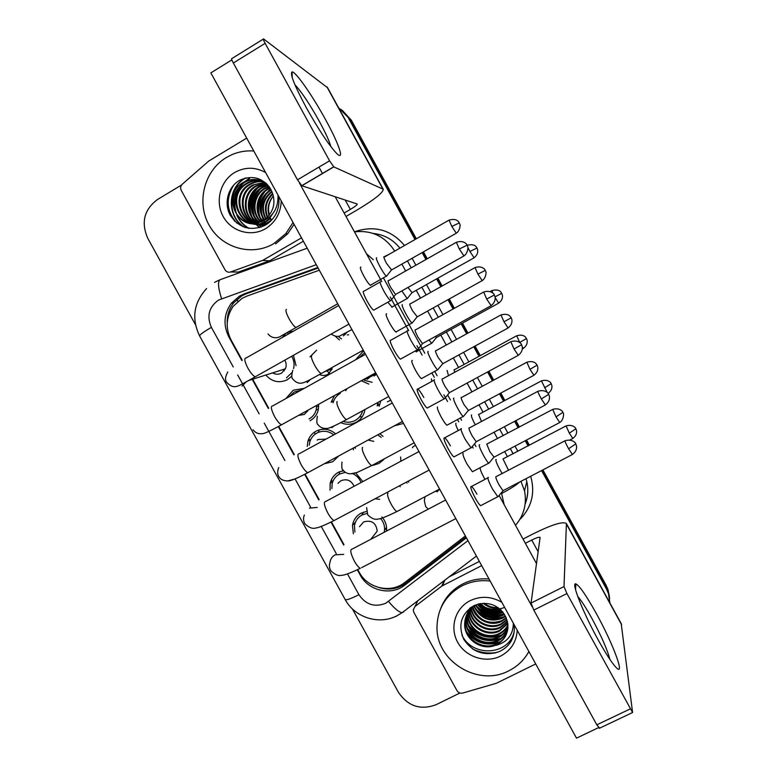 <?xml version="1.0" encoding="UTF-8"?>
<svg xmlns="http://www.w3.org/2000/svg" width="777" height="777" viewBox="0 0 777 777"><rect width="100%" height="100%" fill="white"/><g stroke="black" fill="none" stroke-linecap="round" stroke-linejoin="round"><path stroke-width="1.17" d="M403.506 423.416L394.395 425.815M364.869 409.926C363.869 415.394 360.994 419.502 356.245 422.232C351.194 424.815 346.047 424.951 340.792 422.63M379.836 433.692L383.012 436.383M383.916 459.411L378.943 463.471L372.795 465.374M408.265 481.148L408.828 482.216M285.907 398.562L293.259 390.2L304.234 388.364M318.696 404.273L318.094 410.654C316.734 415.103 314.063 418.463 310.091 420.736M307.236 446.406L307.915 441.219C309.275 436.829 311.927 433.508 315.889 431.254C322.911 427.904 329.497 428.768 335.664 433.857M338.908 455.856L332.692 461.752L324.349 463.743M330.079 490.151L330.147 483.449C331.293 478.477 334.071 474.747 338.481 472.251L343.424 470.532M355.808 473.028L362.84 481.594M353.36 533.789L352.476 525.427C353.399 519.978 356.255 515.899 361.052 513.199L366.414 511.441M381.886 516.967C385.275 520.755 386.839 525.135 386.587 530.118L386.49 531.07M293.434 355.322L296.056 365.666M291.763 376.194L287.451 379.671C279.244 383.45 272.037 381.905 265.831 375.029M378.244 403.593L377.875 405.439M319.298 270.211L246.892 296.105L242.152 298.3L233.285 306.187C226 316.967 225.281 328.273 231.148 340.122L242.259 360.266M357.76 569.599L359.207 572.222C367.599 588.432 390.86 593.764 404.72 582.527L465.374 535.965M252.292 378.448L268.716 408.216M278.7 426.32L294.298 454.584M305.079 474.125L319.162 499.64M331.439 521.891L343.978 544.628M368.822 384.081L361.286 380.759M355.555 359.829L363.102 351.311M379.526 404.361L377.166 405.905L377.816 402.845M339.452 339.967L335.615 336.558M310.023 356.857L316.598 350.194M333.702 400.874L331.138 402.195L334.518 395.532M353.399 449.883L353.273 448.086M288.267 334.091L287.276 332.449M318.366 432.148L319.201 429.885M339.151 474.223L339.636 471.688M342.783 471.28L343.036 470.6M361.693 515.18L363.646 512.092M362.228 416.734L360.606 416.938M345.658 390.705L346.62 389.452M497.465 652.301C488.83 653.952 480.507 652.835 472.484 648.95C480.507 652.835 488.83 653.952 497.465 652.301M541.579 470.58L606.439 588.976L606.254 587.091L608.226 591.579L609.634 598.591L608.226 591.579L606.254 587.091L542.239 470.231L606.254 587.091L606.079 585.227L608.041 589.694L609.43 596.658M338.568 107.721L350 119.299L415.656 239.161L350 119.299L340.782 109.236L351.359 120.241L416.307 238.792M422.814 252.214L426.602 259.13L422.814 252.214M437.228 278.525L441.511 286.354L437.228 278.525M448.63 299.339L453.729 308.654L448.63 299.339M461.849 323.475L467.307 333.45L461.849 323.475M474.407 346.406L479.652 355.973L474.407 346.406M488.218 371.629L493.065 380.468L488.218 371.629M500.165 393.424L504.215 400.806L500.165 393.424M515.248 420.959L518.774 427.399L515.248 420.959M525.883 440.374L528.729 445.571L525.883 440.374M342.21 110.247L351.359 120.241M423.455 251.845L427.243 258.77M437.869 278.166L442.152 285.985M449.271 298.98L454.37 308.294M462.5 323.115L467.958 333.09M475.058 346.056L480.303 355.623M488.879 371.27L493.716 380.118M500.815 393.065L504.865 400.456M515.899 420.61L519.434 427.049M526.534 440.025L529.38 445.221M542.89 469.891L606.079 585.227M314.287 432.255L315.287 434.061M317.822 267.511L244.289 293.842L239.646 295.998L231.459 303.079C223.863 313.743 222.999 325.048 228.875 336.995L241.851 360.518M227.224 323.057C226.962 315.511 229.098 308.799 233.634 302.913L241.773 295.872L246.387 293.735L318.114 268.055M195.474 324.708L147.756 238.296C140.88 222.504 144.114 209.586 157.459 199.534L181.565 184.994M459.897 693.006L436.13 704.69C420.58 710.46 408.022 706.332 398.446 692.307L352.408 608.945M606.439 588.976L608.42 593.492L609.887 602.933M348.611 118.337L415.005 239.53M422.154 252.583L425.942 259.499M436.567 278.894L440.85 286.713M447.97 299.708L453.069 309.013M461.188 323.844L466.656 333.809M473.756 346.775L478.991 356.332M487.567 371.979L492.404 380.827M499.504 393.774L503.554 401.165M514.588 421.309L518.113 427.748M525.223 440.724L528.069 445.92M251.874 378.69L268.298 408.459M278.283 426.544L293.891 454.846M304.662 474.349L318.784 499.961M331.002 522.105L343.648 545.017M357.323 569.813L360.188 574.999C368.415 590.879 391.219 596.114 404.807 585.11L466.404 537.849M465.977 537.062L405.876 583.168C397.882 588.947 389.024 590.452 379.302 587.665M284.79 360.188C286.373 362.976 286.587 365.841 285.431 368.793L281.585 373.106C278.574 374.65 275.563 374.582 272.572 372.882M284.236 370.823L283.013 369.561M380.351 281.507C379.632 282.119 380.847 285.382 383.993 291.317C386.8 296.309 388.976 299.436 390.52 300.689L391.19 300.087M388.17 280.604C387.684 281.041 388.578 283.391 390.85 287.665L395.532 294.464L396.008 294.201M291.686 356.303C293.978 360.159 294.609 364.248 293.58 368.57M291.861 372.639L286.46 377.865M376.66 257.809C374.417 257.119 383.809 274.728 386.431 276.126L387.004 275.612M384.11 256.925C383.634 257.255 384.469 259.46 386.635 263.529L391.589 269.94M348.65 334.809L347.251 334.906M345.124 334.634L343.725 334.159M401.845 290.909L407.187 298.523L407.692 298.067M341.501 338.811L339.025 337.092M407.983 287.451L412.101 292.647M308.304 410.003L304.37 414.442L298.533 415.404M289.122 396.775L294.25 391.997L301.01 390.161M307.653 411.305L306.896 410.78M315.549 406.012L318.735 406.789M407.41 330.613L407.303 330.623C406.73 331.497 408.022 334.897 411.169 340.841C413.85 345.619 415.918 348.601 417.385 349.786L418.065 349.184M415.151 329.769C414.763 330.39 415.714 332.847 417.987 337.131L422.445 343.619L422.931 343.356M316.744 405.351L316.132 410.12C314.928 414.015 312.577 416.948 309.1 418.939M317.22 440.093L318.172 439.491L325.99 439.131M333.586 458.741L329.652 460.868M309.275 445.114L309.819 441.919C311.004 438.005 313.354 435.052 316.87 433.051C322.785 430.186 328.428 430.798 333.789 434.877M434.46 379.642L434.217 379.662C433.78 380.788 435.149 384.333 438.315 390.297C440.86 394.852 442.832 397.698 444.221 398.834L444.9 398.232M442.084 378.855C441.802 379.671 442.803 382.226 445.085 386.519L449.329 392.706L449.805 392.443M337.995 483.275L340.918 480.74C346.901 478.515 351.291 480.361 354.079 486.285M331.876 488.597L332.1 483.993C333.1 479.574 335.557 476.262 339.471 474.048L345.444 472.329M461.47 428.583L461.082 428.622C460.79 430.011 462.237 433.692 465.404 439.665L471.027 447.814L471.707 447.212M468.968 427.865C468.793 428.865 469.842 431.517 472.134 435.829L476.175 441.734L476.651 441.472M352.933 473.737C356.789 475.611 359.498 478.545 361.052 482.546M339.17 472.406L339.296 471.843M372.552 538.15L371.289 538.684M359.479 526.728L363.626 521.94C371.6 519.764 376.126 522.824 377.204 531.118L370.814 539.296M354.885 532.031L354.458 525.844C355.254 520.998 357.779 517.385 362.033 514.986L366.958 513.412M386.616 528.797L384.877 529.564M488.442 477.457L487.907 477.505C487.762 479.147 489.277 482.964 492.453 488.956L497.804 496.736L498.484 496.144M564.84 440.88L495.813 476.796C495.736 477.981 496.843 480.74 499.145 485.062L502.981 490.695L503.467 490.442M380.575 518.482C383.469 521.823 384.8 525.65 384.557 529.982L384.207 532.264M324.446 371.765L332.255 368.803L327.923 374.349C325.165 375.786 322.348 375.835 319.502 374.514M402.36 304.671C400.417 304.429 409.489 321.571 412.053 322.97L412.636 322.445M409.838 303.836C409.45 304.341 410.343 306.624 412.509 310.703L417.268 316.822M329.497 373.232L326.826 370.862M428.185 351.447L428.03 351.466C426.359 351.651 435.149 368.366 437.655 369.745L438.238 369.23M362.5 411.227C361.315 415.287 358.896 418.356 355.254 420.425C351.379 422.455 347.338 422.775 343.133 421.406M333.071 402.826C334.197 398.65 336.616 395.483 340.345 393.337M435.528 350.67C435.237 351.34 436.179 353.72 438.345 357.808L442.909 363.655M378.467 404.05L378.234 405.205M453.943 398.154L453.661 398.183C452.263 398.786 460.79 415.112 463.228 416.472L463.811 415.957M355.303 448.397L355.312 446.979M461.179 397.435C460.975 398.271 461.965 400.747 464.151 404.846L468.512 410.431M368.094 440.054L373.795 441.375M377.777 434.809L381.167 437.383M376.534 374.349L374.028 375.971M429.021 339.986L431.653 343.24L432.167 342.783M372.096 382.274L364.374 380.341M358.838 358.003L364.102 353.127M435.266 336.538L436.616 337.412M387.402 401.835L390.724 400.155M447.086 370.415L448.504 375.67M402.505 421.6L399.825 422.873M379.186 406.284L380.643 401.301M454.069 369.687L454.739 372.27M471.658 415.015L471.367 415.044C471.144 416.2 472.445 419.444 475.271 424.796M478.554 414.335L481.468 421.474M496.192 459.547L495.794 459.586C496.017 462.179 498.174 466.88 502.243 473.688M565.879 426.01L503.001 458.925L508.556 470.376M306.332 107.712C294.502 85.606 289.753 73.679 292.065 71.911C295.483 71.183 312.645 95.911 325.592 119.716C339.228 144.386 345.25 162.335 336.247 153.011C328.496 144.561 318.521 129.458 306.332 107.712M330.866 146.62C329.39 141.191 325.534 132.741 319.298 121.29C309.547 103.836 301.427 91.676 294.959 84.819M262.509 260.441L269.541 260.79L262.509 260.441L230.652 271.969C228.273 272.63 226.389 271.892 225 269.755L181.255 190.404C180.177 188.073 180.526 186.004 182.284 184.207L208.741 161.053L246.697 138.121M270.279 260.441L303.36 241.22M346.008 216.443L355.497 210.936C373.999 199.932 383.246 192.696 383.236 189.248L333.809 166.89L301.855 185.752L357.255 204.021C357.284 204.856 354.982 206.653 350.359 209.411L344.133 213.034M269.541 260.79L238.364 272.067L230.652 271.969M327.651 87.811L263.588 38.928C262.917 38.665 263.432 40.142 265.142 43.337L233.343 63.005C231.653 59.819 231.187 58.324 231.944 58.528L263.277 39.112M301.855 185.752L297.484 179.808L329.574 160.82L265.142 43.337M329.574 160.82L333.809 166.89M297.484 179.808L233.343 63.005M301.505 237.84L263.257 260.091M597.901 639.374C582.711 611.907 570.959 581.798 575.854 583.886C579.506 585.693 586.353 595.629 596.386 613.684C613.412 644.298 626.388 679.399 615.326 666.637C611.013 661.683 605.205 652.593 597.901 639.374M609.896 659.401C607.449 649.893 601.447 636.217 591.87 618.385C585.994 607.75 581.283 600.446 577.738 596.454M535.722 663.956L496.241 683.323L462.713 693.045C460.266 693.56 458.352 692.754 456.973 690.627L413.84 612.363L413.247 609.926L415.005 606.487L441.783 586.091L444.133 580.672M449.077 576.903L479.351 561.412M523.038 539.053L532.75 534.081C551.942 524.572 563.16 521.076 566.423 523.601L564.005 586.567L566.928 593.55L533.799 610.091L531.041 603.069L540.112 537.451C539.335 536.81 536.548 537.684 531.74 540.054L525.369 543.308M416.86 602.525L417.074 601.301M621.182 623.562L632.595 712.519L566.928 593.55M599.659 728.156L596.804 724.824L533.799 610.091M481.672 565.627L441.783 586.091M293.075 222.494L285.819 233.624L273.737 243.677C251.622 256.769 221.426 247.931 208.994 224.99C196.241 202.243 204.205 170.687 226.34 157.527L231.769 154.72C238.811 151.68 246.144 150.437 253.778 151M262.315 181.06C256.944 180.089 252.02 180.876 247.533 183.421L247.484 183.45C223.086 196.328 244.347 235.994 266.909 221.192L270.289 218.628L269.551 218.492L274.893 210.489M260.829 180.517C254.914 179.011 249.417 179.681 244.357 182.527L244.308 182.556C233.624 190.316 230.75 200.291 235.674 212.48C242.91 223.31 252.321 226.029 263.908 220.658L264.413 220.347M261.946 180.915C256.439 179.817 251.369 180.585 246.746 183.197L246.697 183.226C222.241 196.144 243.551 235.897 266.171 221.066L269.551 218.492M264.802 182.255L252.952 184.945L265.142 182.449C257.925 178.584 250.728 178.535 243.551 182.304L243.502 182.323C219.813 194.745 238.626 233.896 261.664 221.348L266.686 217.958C274.067 210.392 275.806 201.602 271.882 191.579C264.578 178.438 254.079 174.553 240.384 179.924C227.952 186.286 223.523 203.312 230.303 215.346C239.151 228.059 250.582 231.449 264.607 225.534C269.366 222.921 273.106 219.153 275.816 214.248C278.603 208.527 279.535 202.515 278.613 196.202M263.753 181.701C258.955 181.187 254.584 182.051 250.65 184.304L250.602 184.324C226.428 197.086 247.494 236.373 269.862 221.717L270.221 221.494M263.403 181.536C258.459 180.905 253.953 181.76 249.873 184.081C225.602 196.902 246.707 236.276 269.124 221.591L272.542 219.056M249.873 184.081L250.65 184.304M253.71 185.159L253.661 185.188C233.654 195.493 244.454 229.4 265.899 224.786M252.952 184.945L252.904 184.975C232.168 195.687 244.6 230.74 266.53 224.388M266.142 183.304L256.663 186.033C242.502 193.395 242.706 216.317 256.371 223.125M265.88 183.081L255.924 185.82C241.55 193.279 242.016 216.608 255.983 223.193M267.171 184.314L259.615 186.859C246.299 193.881 245.483 215.083 257.935 222.766M266.909 184.052L258.887 186.655C245.357 193.764 244.784 215.394 257.546 222.863M268.201 185.47L262.509 187.675C250 194.367 248.329 213.879 259.508 222.271M267.948 185.169L261.791 187.48C249.087 194.24 247.61 214.17 259.12 222.407M269.221 186.771L265.345 188.481C253.632 194.833 251.243 212.704 261.082 221.63M268.968 186.431L264.646 188.277C252.729 194.716 250.505 212.995 260.693 221.804M270.192 188.238L268.143 189.267C257.177 195.27 254.215 211.577 262.684 220.823M269.959 187.849L267.443 189.073C256.293 195.163 253.467 211.859 262.276 221.037M271.124 189.899L270.882 190.035C260.062 198.106 257.867 208.032 264.297 219.833M270.891 189.462L270.202 189.841C259.197 198.116 257.09 208.197 263.889 220.095M271.989 191.802C263.18 199.32 261.159 208.246 265.948 218.599M271.765 191.307C262.412 198.961 260.334 208.168 265.53 218.929M272.834 193.978C266.2 200.738 264.471 208.421 267.647 217.036M268.162 218.172L268.725 219.221M272.63 193.405C265.452 200.369 263.646 208.391 267.21 217.463M269.279 215.151C267.375 208.003 268.745 201.593 273.387 195.93C268.424 201.884 266.948 208.421 268.978 215.54M269.522 217.104L271.105 220.221M281.255 200.99C280.711 213.16 275.456 222.397 265.501 228.71C251.097 237.296 231.342 231.565 223.213 216.56C214.879 201.68 220.144 181.07 234.596 172.533C244.901 166.832 255.244 166.832 265.617 172.543M278.001 195.066C278.419 207.527 273.514 216.103 263.267 220.823L261.664 221.348M294.075 224.32L287.597 233.887L275.592 243.881M270.755 189.209L269.755 190.112M267.618 192.366C261.868 199.815 260.13 207.877 262.412 216.56M263.374 219.376L263.724 220.202M263.927 220.649L265.472 223.455M269.57 187.276L267.239 189.19M265.122 191.375C259.081 199.038 257.294 207.362 259.751 216.356M260.722 219.095L262.811 223.096M263.277 223.795L264.19 225.039M266.812 183.955L261.898 187.471M259.994 189.374C253.36 197.445 251.457 206.284 254.293 215.899M255.274 218.502L257.352 222.358M257.809 223.028L258.683 224.213M258.848 224.417L261.276 227.039M264.355 182.945L259.062 186.674M257.352 188.364C250.427 196.63 248.465 205.73 251.486 215.656M252.476 218.191L254.545 221.969M254.992 222.63L255.856 223.786M256.012 223.99L259.567 227.603M249.621 178.545L244.095 182.449M243.386 183.11C234.907 192.366 232.682 202.739 236.703 214.238M237.694 216.492C240.491 221.863 244.328 225.825 249.203 228.38M246.047 177.865C227.078 187.48 227.088 218.269 245.435 227.574M233.926 184.819C225.388 198.601 226.437 211.431 237.063 223.29M270.619 188.957L268.453 190.967M265.948 193.997C261.664 200.456 260.217 207.274 261.587 214.442M262.577 218.104L263.481 220.357M263.636 220.678L264.87 222.97M265.394 223.795L266.025 224.708M269.415 187.053L265.938 190.025M263.471 192.939C258.877 199.66 257.362 206.779 258.906 214.306M259.916 217.851L262.208 222.62M262.723 223.426L263.733 224.844M266.628 183.77L260.781 188.092M258.362 190.802C253.156 198.028 251.505 205.759 253.419 213.986M254.448 217.317L256.74 221.892M257.245 222.669L258.226 224.029M258.741 224.66L261.062 227.117M264.005 182.838L258.119 187.111M255.73 189.734C250.213 197.193 248.494 205.215 250.602 213.801M251.641 217.026L253.924 221.513M254.429 222.271L255.4 223.601M255.876 224.194L259.353 227.661M249.232 178.438L243.696 182.342M241.802 184.236C234.664 192.861 232.644 202.321 235.752 212.626M236.83 215.443C239.617 221.29 243.609 225.592 248.815 228.321M245.027 178.118C226.641 188.112 226.933 217.997 244.794 227.37M231.488 187.83C225.592 199.757 226.709 210.936 234.848 221.358M528.894 651.534C524.203 660.013 517.492 666.443 508.741 670.833C478.311 687.159 436.227 661.431 436.995 627.292C437.383 608.799 445.716 594.997 462.004 585.877C470.765 581.497 480.147 579.885 490.141 581.041M440.792 608.265C445.017 597.542 452.321 589.452 462.694 583.993C470.891 579.885 479.662 578.214 489.024 578.991M466.443 615.394L465.996 621.066C466.317 636.344 484.489 647.056 497.503 640.403C502.602 637.936 506.06 633.945 507.876 628.428M466.278 615.782L465.724 621.891C466.054 637.198 484.275 647.94 497.319 641.268C502.573 638.713 506.08 634.586 507.828 628.865M478.681 603.923L476.068 605.089C468.346 609.634 464.549 616.346 464.665 625.213C465.083 639.927 481.711 650.796 494.988 645.454L496.561 644.755C504.875 640.083 508.614 632.983 507.769 623.455L506.002 617.462C498.931 604.739 488.412 600.718 474.446 605.39C461.169 613.558 457.634 624.931 463.85 639.51C472.766 652.359 484.498 656.419 499.038 651.68C504.001 649.494 507.935 646.163 510.848 641.695C513.704 636.548 514.801 631.041 514.141 625.155M467.181 613.869L467.035 617.822C467.356 632.954 485.363 643.56 498.251 636.955C502.729 634.819 505.963 631.4 507.973 626.689M466.987 614.238L466.773 618.628C467.094 633.799 485.149 644.434 498.067 637.81C502.69 635.596 505.992 632.031 507.964 627.126M468.045 612.412L468.055 614.636C468.366 629.632 486.208 640.131 498.98 633.576C502.855 631.74 505.837 628.865 507.925 624.931M467.822 612.762L467.793 615.433C468.113 630.458 486.004 640.986 498.805 634.421C502.816 632.507 505.876 629.496 507.954 625.368M469.026 611.013L469.055 611.518C469.366 626.369 487.043 636.771 499.698 630.264L507.731 623.164M468.774 611.353L468.803 612.295C469.114 627.185 486.839 637.606 499.524 631.089L507.789 623.61M470.134 609.683C471.328 623.95 488.286 633.177 500.407 627.01L507.371 621.396M469.852 610.013C470.736 624.475 487.937 634.09 500.233 627.816L507.478 621.843M471.377 608.42C473.698 621.785 489.675 629.545 501.097 623.814L506.857 619.609M471.056 608.731C473.106 622.338 489.335 630.448 500.932 624.601L507.002 620.056M472.766 607.226C478.719 620.532 488.393 625.019 501.787 620.677L506.148 617.793M472.406 607.517C475.475 620.114 490.705 626.884 501.612 621.454L506.342 618.249M474.32 606.109C480.749 617.987 490.122 621.814 502.447 617.589L505.303 615.908M473.912 606.381C480.235 618.618 489.695 622.61 502.282 618.356L505.536 616.384M476.078 605.079C482.838 615.442 491.841 618.609 503.107 614.558L504.215 613.985M475.621 605.332C482.303 616.074 491.414 619.405 502.942 615.316L504.516 614.471M465.821 616.977L464.937 624.368C465.258 639.792 483.605 650.621 496.746 643.91C502.496 641.083 506.128 636.499 507.634 630.176M469.813 609.557L469.764 608.226L466.375 615.365M470.017 608.032L470.085 609.226M471.173 607.216L471.289 607.954M470.862 607.42L470.979 608.265M478.108 604.147C484.625 612.577 492.861 615.199 502.806 612.014M477.573 604.37C484.294 613.403 492.841 616.112 503.195 612.509M480.672 603.535C486.198 609.382 492.939 611.518 500.912 609.926M479.963 603.651C485.771 610.168 492.929 612.431 501.447 610.46M484.197 603.253C488.179 606.361 492.812 607.808 498.096 607.604M483.177 603.282C487.626 607.09 492.88 608.741 498.941 608.226M517.239 630.322C516.452 641.957 510.907 650.534 500.621 656.07C485.742 663.548 465.666 657.041 457.663 642.249C449.436 627.573 455.215 608.1 470.143 600.67C480.778 595.736 491.336 596.28 501.816 602.282M513.344 623.241C513.208 634.605 507.663 641.909 496.707 645.153L494.988 645.454M504.399 607.439C498.086 610.023 491.676 609.994 485.178 607.352M481.808 605.623L479.147 603.816M478.282 604.079C484.945 610.654 493.016 613.17 502.496 611.635M476.583 605.982C484.188 613.976 493.385 616.627 504.186 613.937M475.543 608.673C483.42 617.035 492.929 619.716 504.059 616.724M469.036 625.854C477.884 636.004 488.665 639.092 501.388 635.1M467.9 628.914C476.913 639.374 487.907 642.521 500.903 638.364M466.744 632.022C475.912 642.802 487.13 646.027 500.398 641.695M507.313 646.085C510.829 642.297 513.043 637.927 513.956 632.973M478.603 604.865C485.334 611.217 493.385 613.577 502.738 611.926M477.544 607.497C484.663 614.306 493.142 616.685 502.972 614.626M476.476 610.168C483.78 617.278 492.482 619.725 502.602 617.521M469.794 627.33C478.156 636.285 488.257 639.16 500.097 635.965M468.618 630.38C477.165 639.656 487.509 642.608 499.63 639.238M467.433 633.498C476.165 643.094 486.732 646.124 499.155 642.569M461.965 635.188C472.552 657.857 509.401 655.302 514.17 631.458M484.974 479.399L484.256 478.127C481.594 473.144 480.225 469.764 480.137 468.016M458.226 430.555C456.109 426.117 455.341 423.698 455.953 423.31M431.769 381.429L431.439 378.875M473.076 471.416L472.406 471.765L467.084 464.17C463.714 457.74 462.412 454.137 463.179 453.36M447.601 424.864L446.93 425.223C445.609 424.232 443.754 421.581 441.346 417.288C438.17 411.266 436.897 407.808 437.529 406.905M422.086 378.263L421.416 378.632C420.036 377.583 418.084 374.815 415.569 370.328C412.043 363.568 410.965 360.285 412.334 360.479M396.416 332.051L395.882 331.973C394.425 330.876 392.385 327.981 389.743 323.3C386.334 316.763 385.305 313.617 386.655 313.84M481.39 505.283L480.623 505.681C479.331 504.7 477.515 502.127 475.194 497.979C471.163 490.17 469.93 486.334 471.493 486.47C472.795 487.461 474.611 490.034 476.932 494.182M454.691 456.487L453.914 456.905C452.544 455.866 450.641 453.176 448.212 448.834C444.298 441.287 443.133 437.606 444.687 437.801C446.076 438.85 447.979 441.54 450.407 445.872M427.952 407.643L427.175 408.061C425.728 406.973 423.727 404.157 421.173 399.611C417.395 392.317 416.278 388.791 417.832 389.034C419.289 390.141 421.299 392.958 423.834 397.494M401.175 358.741L400.408 359.159C398.883 358.012 396.775 355.06 394.104 350.301C390.442 343.269 389.374 339.889 390.909 340.171M370.891 285.285L370.318 285.266C368.793 284.11 366.647 281.089 363.889 276.194C360.586 269.891 359.596 266.861 360.926 267.113M374.368 309.78L373.611 310.198C371.998 308.993 369.784 305.895 366.987 300.922C363.442 294.143 362.432 290.899 363.937 291.21M598.562 727.622L576.505 738.15L210.839 72.883L231.857 59.907M532.128 606.701L299.456 183.042M318.939 167.113L322.484 173.572M335.178 196.717L381.789 281.653M390.2 296.969L408.751 330.779M416.948 345.736L422.096 355.108M432.022 373.203L434.285 377.321M443.9 394.852L447.552 401.486M457.614 419.842L458.712 421.824M472.455 446.882L473.115 448.086M499.271 495.745L536.518 563.636M392.22 307.236L387.84 302.204M416.598 351.884L415.258 350.971M479.652 444.794L479.254 444.832C478.108 445.823 486.392 461.8 488.762 463.15L489.355 462.636M552.476 409.528L486.781 444.123L489.908 451.806L494.094 457.138M399.621 485.732L400.233 486.781M406.478 482.09L407.031 483.168M396.542 587.898L395.775 587.189M237.743 301.418L237.276 299.087M332.634 482.061L331.381 479.778M310.072 441.132L308.809 438.85M229.584 336.868L228.875 336.995M316.268 264.704L218.502 300.087C208.896 307.061 206.527 316.152 211.393 327.37L233.255 366.977M206.575 288.558C193.677 302.787 191.346 318.58 199.602 335.936C199.592 334.829 203.525 331.973 211.393 327.37M347.465 573.902L358.935 594.696C365.782 604.7 374.708 607.565 385.722 603.273L467.939 540.637M403.768 611.839L402.136 612.694C398.824 612.169 394.298 608.43 388.578 601.466M354.506 231.847L356.565 231.099C375.534 225.417 391.53 230.215 404.545 245.503M412.092 258.294L415.88 265.2M426.486 284.567L430.769 292.366M437.878 305.332L442.968 314.627M451.078 329.429L456.536 339.384M463.616 352.321L468.852 361.859M477.408 377.486L482.255 386.315M489.335 399.242L493.376 406.614M504.399 426.728L507.925 433.158M515.015 446.105L517.861 451.291M530.691 476.252C535.275 492.424 531.915 506.594 520.619 518.783M354.458 231.857C371.668 229.953 385.091 236.363 394.726 251.097M399.912 248.145C392.977 239.481 384.061 234.576 373.174 233.44M221.571 298.659C217.9 287.072 217.56 280.701 220.551 279.535L307.206 248.213M214.501 282.372L219.619 279.885M396.571 616.122L392.676 617.628M520.959 481.322L524.543 490.899L526.787 481.594L525.99 478.7M525.165 503.817C527.952 496.61 528.496 489.209 526.787 481.594C528.496 489.034 528.03 496.299 525.407 503.409M401.874 264.102L405.652 270.988M416.249 290.316L420.522 298.106M427.622 311.053L432.702 320.328M440.802 335.101L446.251 345.037M453.331 357.954L458.556 367.482M467.103 383.071L471.93 391.88M479.011 404.788L483.041 412.15M494.055 432.226L497.571 438.646M504.652 451.573L507.498 456.75M513.15 453.778L510.304 448.591M503.214 435.654L499.689 429.225M488.675 409.129L484.634 401.767M477.554 388.85L472.727 380.031M464.17 364.413L458.935 354.875M451.855 341.958L446.406 332.012M438.296 317.22L433.207 307.935M426.107 294.978L421.833 287.179M411.227 267.832L407.449 260.936M237.655 374.951L243.337 385.246M243.541 385.615L259.149 413.888M264.229 423.096L269.211 432.129M269.298 432.284L284.897 460.538M287.898 480.914L295.075 478.923L310.586 507.09M321.26 526.427L336.237 553.564M504.156 504.652L501.495 493.055M475.99 446.561L474.669 444.162M461.577 420.289L460.479 418.308M450.407 399.941L447.639 394.901M437.14 375.757L434.877 371.639M424.786 353.253L383.556 278.098M373.3 259.732L366.453 253.7M501.709 493.453C510.528 488.762 516.55 484.926 519.794 481.934M383.673 256.983L388.869 254.448M476.418 556.06L402.136 612.694L396.387 616.083C378.428 625.067 354.642 617.394 345.153 599.504C346.231 600.388 350.825 598.776 358.935 594.696M246.387 293.735L244.289 293.842M405.876 583.168L404.807 585.11M360.577 574.475L360.188 574.999M459.304 249.009L467.113 245.202L466.831 244.716C467.803 245.755 464.559 239.53 456.39 242.269L459.304 249.009L463.947 255.934M395.532 294.464L463.684 256.08C467.88 253.72 468.385 246.639 467.696 246.591L467.191 245.289C471.532 244.211 474.524 244.706 476.155 246.785L477 248.009L469.939 251.466L474.096 257.809M338.704 305.507L246.115 357.983C243.929 358.09 244.532 361.48 247.912 368.172L248.251 368.774C250.952 373.31 253.283 375.99 255.235 376.806L256.497 376.097M246.027 381.973L242.045 386.111M451.816 226.428L459.304 222.921L458.352 221.562C456.42 219.376 453.312 218.891 449.048 220.114L451.816 226.428L456.293 233.197M391.19 270.163L456.08 233.323C460.033 231.08 460.538 224.378 459.858 224.252L459.314 222.95M286.412 309.353C285.256 310.159 286.247 313.49 289.394 319.357C292.055 323.873 294.23 326.573 295.94 327.447L296.882 326.923M286.295 333.022L282.236 337.461M467.929 247.591L469.939 251.466M346.921 332.41L343.366 335.897M486.693 299.067L494.357 294.998L494.075 294.522C495.046 295.561 491.831 289.355 483.644 292.026L486.693 299.067L491.132 305.662M494.357 294.998L495.056 296.872C495.58 300.33 494.191 303.312 490.87 305.808L422.445 343.619M365.511 354.293L272.698 405.905C270.464 406.041 271.095 409.576 274.592 416.521L274.922 417.123C277.486 421.445 279.701 423.989 281.556 424.776L282.828 424.067M514.044 349.048L521.542 344.726L521.27 344.24C522.241 345.289 519.055 339.083 510.848 341.695L514.044 349.048L518.278 355.332M392.268 402.972L299.223 453.739C296.95 453.904 297.62 457.595 301.223 464.792L301.554 465.394C303.992 469.502 306.089 471.94 307.838 472.678L309.129 471.989M541.346 398.941L548.698 394.366L548.426 393.881C549.397 394.93 546.221 388.723 537.995 391.268C537.305 390.889 538.412 393.444 541.346 398.941L545.386 404.934M476.175 441.734L545.133 405.079C548.475 402.632 549.902 399.689 549.397 396.241L548.679 394.318M309.392 508.119L317.239 507.43M418.978 451.554L325.689 501.476C323.387 501.689 324.096 505.536 327.816 512.995L328.147 513.587C330.458 517.501 332.439 519.823 334.1 520.532L335.392 519.852M502.981 490.695L572.202 454.613C575.563 452.195 577 449.261 576.505 445.813L575.543 443.444C576.505 444.502 573.339 438.267 565.093 440.744C564.413 440.404 565.578 443.075 568.599 448.766L572.464 454.467M568.599 448.766L575.776 443.852M445.629 500.038L352.098 549.116C349.776 549.388 350.534 553.389 354.361 561.111L354.691 561.703C356.886 565.433 358.77 567.637 360.334 568.317C350.097 573.203 343.803 575.514 341.443 575.242C338.655 576.243 335.149 574.795 330.944 570.91C329.302 568.142 328.982 565.287 329.992 562.325C330.497 558.964 332.216 556.458 335.169 554.807L343.667 554.38M455.827 518.599L361.616 567.657M477.923 274.145L485.266 270.396L485.013 269.959C485.955 270.998 482.886 264.986 475.029 267.57L477.923 274.145L482.216 280.614M485.266 270.396L485.81 271.697C486.451 271.6 486.052 278.477 481.993 280.74L416.851 317.055M311.81 355.468C310.781 356.517 311.839 359.974 314.986 365.841C317.511 370.153 319.59 372.727 321.222 373.562L322.173 373.028M310.46 379.458L307.09 382.585M503.991 321.785L511.188 317.803L510.266 316.472C508.352 314.277 505.254 313.762 500.971 314.938L503.991 321.785L508.1 327.972M337.16 401.515C336.266 402.807 337.393 406.381 340.54 412.247C342.948 416.365 344.92 418.822 346.464 419.619L347.426 419.094M334.149 425.942L331.905 427.632M530.011 369.357L537.072 365.141L536.14 363.782C534.12 361.567 531.031 361.043 526.864 362.218L530.011 369.357L533.945 375.262M468.094 410.654L533.721 375.388C536.917 373.018 538.257 370.182 537.742 366.88L537.072 365.112M362.616 447.416L362.47 447.494C361.703 449.019 362.898 452.719 366.054 458.585C368.347 462.519 370.221 464.86 371.688 465.617L372.659 465.102M356.711 472.601L351.592 473.756M495.192 297.63L498.63 303.156C501.66 300.854 502.923 298.115 502.398 294.949L500.922 292.065C499.174 289.967 496.192 289.462 491.977 290.559L492.764 292.978M495.056 296.863L501.767 293.298M436.256 337.616L498.824 303.049M369.969 377.059L367.249 379.322M522.319 346.921L523.329 348.349C526.379 346.076 527.641 343.347 527.136 340.19L525.64 337.276C523.785 335.149 520.813 334.644 516.724 335.751L519.735 342.492M526.495 338.529L519.696 342.434M522.416 348.844L523.523 348.242M548.115 393.424C551.126 391.084 552.36 388.393 551.835 385.343L550.971 383.294C551.884 384.333 549.028 378.545 541.423 380.876L547.231 392.434M544.531 387.82L551.194 383.663M570.065 439.908L572.639 438.568C575.708 436.334 576.99 433.634 576.505 430.468L575.64 428.389C576.553 429.448 573.708 423.64 566.074 425.913L569.318 433.139L572.834 438.461M575.864 428.817L569.318 433.139M435.868 491.336L437.422 491.812M428.253 509.158L425.66 506.546L424.339 500.738L424.97 497.086M382.847 188.957L326.971 86.956M350.359 209.411L345.192 200.01M621.6 624.718L566.511 524.174M596.804 724.824L630.215 708.925M538.17 551.777L531.74 540.054M444.871 580.108L442.472 585.654M531.041 603.069L564.005 586.567M417.812 600.738L415.005 606.487M271.435 219.949L270.561 218.376M270.27 217.783L269.862 216.822M495.512 652.913C488.286 653.943 481.274 653.03 474.475 650.174M493.677 457.362L559.537 422.62C564.16 420.124 563.743 412.296 563.403 413.49L562.684 411.975C563.626 413.024 560.606 407.002 552.7 409.411L556.002 416.86L559.761 422.494M556.002 416.86L562.907 412.354M375.019 498.805L379.691 499.32M388.063 493.24L387.742 493.405C387.111 495.163 388.374 498.98 391.53 504.856C393.716 508.605 395.503 510.848 396.882 511.567L397.853 511.062M352.476 525.427L355.526 522.037M330.147 483.449L333.051 481.012M307.915 441.219L310.751 439.481M608.041 589.694L608.42 593.492M233.634 302.913L231.459 303.079M515.501 525.33C523.97 515.306 526.981 503.826 524.543 490.899M199.602 335.936L345.153 599.504M348.922 324.096L255.235 376.806C242.842 383.78 238.529 386.159 236.888 386.276C233.702 387.432 230.39 386.198 226.952 382.575C224.796 380.468 225.068 376.932 227.778 371.989M373.611 310.198L390.52 300.689M285.431 368.793L248.63 380.507M363.189 291.637L380.089 282.051M395.619 294.522L390.646 300.767M456.128 242.414L388.471 280.72M337.733 303.749L281.293 335.907C279.613 337.276 272.999 340.064 267.987 333.906M293.366 331.206L287.422 332.362M370.318 285.266L386.431 276.126M391.258 270.211L386.538 276.194M448.824 220.241L384.343 257.032M476.991 247.989L477.632 249.65C478.166 252.826 476.923 255.584 473.902 257.915L411.752 292.842M351.923 329.565L340.209 335.771C337.849 337.033 334.848 336.47 331.196 334.071M391.744 307.197L407.187 298.523M411.81 292.88L407.284 298.582M253.001 429.759C255.38 432.876 258.479 434.168 262.296 433.644C263.947 433.867 270.367 430.914 281.556 424.776L375.689 372.805M400.408 359.159L417.385 349.786M316.132 410.12L318.492 408.906M390.151 340.588L407.109 331.167M422.533 343.677L417.511 349.864M483.391 292.171L415.501 329.885M402.437 421.464L307.838 472.678C297.067 478.389 290.394 481.138 287.82 480.924C283.498 480.846 280.555 479.496 279.021 476.874C279.04 477.039 276.233 473.611 278.749 467.569M427.175 408.061L444.221 398.834M521.552 344.706L522.251 346.6C522.766 350.048 521.348 353.011 518.016 355.477L449.329 392.706M417.064 389.452L434.071 380.167M449.407 392.764L444.347 398.912M510.586 341.841L442.472 378.953M429.147 470.056L334.1 520.532C323.931 525.553 317.929 528.001 316.093 527.894C312.878 529.127 309.178 527.806 305.002 523.921C303.312 521.192 303.098 518.23 304.351 515.044M453.914 456.905L471.027 447.814M443.92 438.209L460.994 429.079M476.252 441.783L471.144 447.892M537.742 391.404L469.395 427.933M480.623 505.681L497.804 496.736M384.557 529.982L386.558 527.35M470.726 486.868L487.849 477.884M503.059 490.743L497.921 496.814M363.238 350.155L321.222 373.562C308.547 380.594 304.001 382.896 302.263 382.944C299.019 383.828 295.92 382.595 292.978 379.244C291.443 378.224 291.385 375.233 292.822 370.27M395.882 331.973L412.053 322.97M416.928 317.103L412.16 323.038M474.805 267.686L410.12 303.943M388.723 396.513L346.464 419.619C334.848 425.874 328.253 428.797 326.68 428.399C322.873 428.69 319.959 427.399 317.929 424.524C316.705 424.087 316.511 421.338 317.356 416.278M511.198 317.793L511.858 319.541C512.383 322.843 511.052 325.699 507.876 328.088L442.492 363.879M421.416 378.632L437.655 369.745M442.56 363.927L437.762 369.813M500.747 315.054L435.848 350.767M414.17 442.812L371.688 465.617L357.031 472.494L350.641 473.795C347.348 473.815 344.745 472.465 342.842 469.745C341.861 469.638 341.569 467.074 341.967 462.043M446.93 425.223L463.228 416.472M468.172 410.703L463.325 416.54M526.641 362.335L461.528 397.503M376.223 373.786C367.395 378.506 365.093 379.399 363.112 379.749M416.161 351.796L431.653 343.24M436.315 337.655L431.75 343.298M491.783 290.666L490.287 291.501M516.53 335.858L454.36 369.765M412.519 447.766C412.16 447.367 413.17 446.552 415.549 445.328M400.883 461.237L400.582 456.993M541.229 380.973L478.875 414.394M437.072 491.482L439.753 489.364M292.191 77.515L292.065 71.911M383.236 189.248L327.496 87.519M301.729 185.693L333.692 166.822M575.563 589.724L575.854 583.886M621.367 623.882L566.423 523.601M599.252 728.35L632.595 712.519M273.397 195.998C268.891 201.583 267.55 207.925 269.366 215.035M243.551 182.304L244.357 182.527M246.746 183.197L247.533 183.421M255.963 185.8L256.711 186.004M258.926 186.635L259.654 186.839M261.83 187.451L262.548 187.655M264.685 188.257L265.394 188.452M267.492 189.044L268.182 189.238M270.241 189.821L270.92 190.015M285.819 233.624L287.597 233.887M464.665 625.213L464.937 624.368M465.724 621.891L465.996 621.066M466.773 618.628L467.035 617.822M467.793 615.433L468.055 614.636M468.803 612.295L469.055 611.518M469.794 609.207L470.036 608.449M439.588 489.063L396.882 511.567C385.975 516.841 379.798 519.298 378.341 518.929C375.34 520.066 371.804 518.715 367.735 514.898L366.627 507.604M472.406 471.765L488.762 463.15M493.745 457.41L488.869 463.218"/></g></svg>
